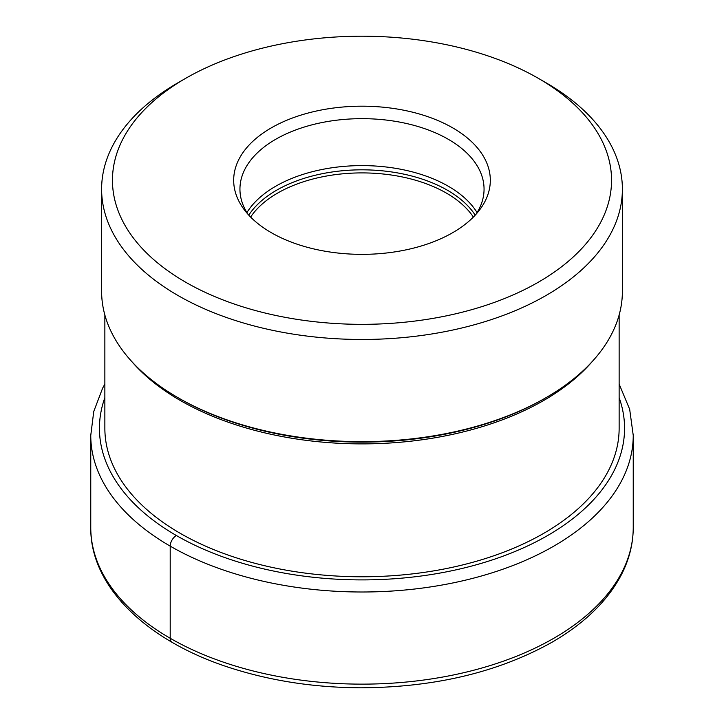<?xml version="1.0" encoding="UTF-8"?>
<svg xmlns="http://www.w3.org/2000/svg" width="724" height="724" viewBox="0 0 724 724"><rect width="100%" height="100%" fill="white"/><g stroke="black" fill="none" stroke-linecap="round" stroke-linejoin="round"><path stroke-width="1.09" d="M538.457 78.4A249.545 144.067 0 0 1 538.457 282.143A249.545 144.067 180 0 1 185.552 282.143A249.545 144.067 180 0 1 185.543 78.4L177.878 82.826A260.387 150.339 180 0 1 177.878 82.826A260.387 150.339 180 0 0 101.613 189.127A260.387 150.339 180 0 0 262.35 328.026A260.387 150.339 180 0 0 546.122 295.437A260.387 150.339 0 0 0 622.387 189.127A260.387 150.339 0 0 0 546.131 82.826L538.457 78.4A249.545 144.067 0 0 0 185.543 78.4L177.869 82.826M452.735 232.657A128.32 74.083 180 0 1 244.857 210.512A128.32 74.083 180 0 1 271.265 127.886A128.32 74.083 180 0 1 434.771 119.252A128.32 74.083 180 0 1 479.143 210.512A128.32 74.083 180 0 1 452.735 232.657M544.729 398.417L544.729 398.417A258.405 149.189 0 0 0 544.729 398.417A258.405 149.189 180 0 1 179.271 398.417L177.869 397.612A260.387 150.339 180 0 0 546.122 397.612L544.72 398.426L546.131 397.612A260.387 150.339 0 0 0 546.131 397.612A260.387 150.339 0 0 0 622.387 291.31L622.387 189.127M177.869 397.612A260.387 150.339 180 0 1 101.613 291.31L101.613 189.127M104.862 315.003L104.862 428.318A257.138 148.456 0 0 0 263.599 565.471A257.138 148.456 0 0 0 543.824 533.289A257.138 148.456 0 0 0 619.138 428.318L619.138 315.003M250.622 217.064A119.342 68.907 180 0 1 277.609 193.091A119.342 68.907 0 0 1 473.378 217.064M476.066 214.204A122.057 70.472 0 0 0 484.057 189.127A122.057 70.472 0 0 0 408.707 124.021A122.057 70.472 0 0 0 275.69 139.298A122.057 70.472 180 0 0 239.943 189.127A122.057 70.472 180 0 0 247.934 214.204M176.339 535.507A8.679 5.014 120 0 0 170.203 546.131L170.203 638.269A8.679 5.014 120 0 0 172.013 642.242M131.668 361.421A257.138 148.456 180 0 0 543.824 400.408A257.138 148.456 0 0 0 592.332 361.421M619.138 397.657A262.559 151.588 0 0 1 547.661 535.507A262.559 151.588 180 0 1 237.391 561.743A262.559 151.588 180 0 1 104.862 397.657M90.762 435.405L90.762 527.534A271.238 156.601 180 0 0 258.197 672.216A271.238 156.601 180 0 0 553.797 638.269A271.238 156.601 0 0 0 633.238 527.534L633.238 435.405A271.238 156.601 0 0 1 553.797 546.131A271.238 156.601 180 0 1 258.197 580.078A271.238 156.601 180 0 1 90.762 435.405L93.749 411.494L102.582 388.272L104.862 384.055M475.216 215.146A120.899 69.803 0 0 0 276.514 190.267A120.899 69.803 180 0 0 248.784 215.146M246.911 212.603A122.057 70.472 180 0 1 275.69 186.249A122.057 70.472 0 0 1 477.089 212.603M633.238 435.405L629.672 409.286L619.138 384.055M90.762 527.534C90.111 587.779 149.081 643.392 235.617 669.501C274.876 681.51 316.659 687.61 360.95 687.8C434.807 687.384 498.483 672.198 551.996 642.242C584.377 623.491 607.472 601.047 621.292 574.901C629.21 559.571 633.192 543.787 633.238 527.534"/></g></svg>
